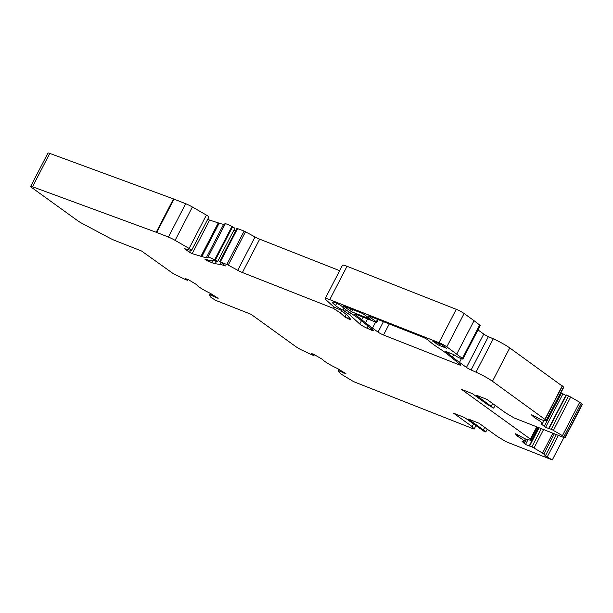 <?xml version="1.0" encoding="UTF-8"?>
<svg xmlns="http://www.w3.org/2000/svg" width="613" height="613" viewBox="0 0 613 613"><rect width="100%" height="100%" fill="white"/><g stroke="black" fill="none" stroke-linecap="round" stroke-linejoin="round"><path stroke-width="0.92" d="M474.117 429.123L355.142 382.251A3.157 0.391 27.4 0 1 352.008 380.681L341.663 374.42A3.157 0.391 27.4 0 1 340.407 373.509L338.138 370.85A3.157 0.391 27.4 0 1 338.07 370.681A3.157 0.391 27.4 0 1 338.483 370.689L345.985 373.738L338.705 369.225A3.157 0.391 -152.6 0 0 336.56 368.084A12.62 1.563 27.4 0 1 322.936 359.831A3.157 0.391 -152.6 0 0 321.672 358.919L313.381 354.107L311.289 353.609L313.994 355.41L312.722 355.103A3.157 0.391 27.4 0 1 310.983 354.414L301.328 349.854A3.157 0.391 27.4 0 1 299.205 348.728L296.838 347.287A3.157 0.391 27.4 0 1 296.048 346.774L251.031 314.285L217.347 301.014A3.157 0.391 27.4 0 1 213.952 299.282L211.776 297.91A3.157 0.391 27.4 0 1 210.726 297.083L209.554 294.945A3.157 0.391 27.4 0 1 209.546 294.861A3.157 0.391 27.4 0 1 210.136 294.922L218.151 298.347L211.493 294.048A3.157 0.391 -152.6 0 0 209.401 292.891A12.62 1.563 27.4 0 1 196.804 284.938A3.157 0.391 -152.6 0 0 195.754 284.103L187.938 279.398L185.44 278.67L187.846 280.333L186.337 279.888A3.157 0.391 27.4 0 1 184.459 279.099L174.613 274.272A3.157 0.391 27.4 0 1 172.544 273.13L141.565 251.016L114.156 240.219A6.306 0.782 27.4 0 1 109.98 238.25L81.767 223.216A6.306 0.782 27.4 0 1 78.089 221.009L31.723 187.547A6.306 0.782 27.4 0 1 30.65 186.429A6.306 0.782 27.4 0 1 32.497 186.766L156.2 232.266A7.571 0.935 27.4 0 1 156.729 232.465L168.406 237.062A7.571 0.935 27.4 0 1 175.103 240.357L189.111 248.441A4.735 0.582 27.4 0 1 191.608 250.357A4.735 0.582 27.4 0 1 191.317 250.411L187.034 249.476A6.306 0.782 27.4 0 1 185.478 248.955L184.505 248.679L189.532 252.311L192.191 253.667L201.892 256.518A18.926 2.337 -152.6 0 0 206.42 257.506L208.006 257.131A6.306 0.782 27.4 0 1 214.642 259.828L215.278 260.165A3.157 0.391 27.4 0 1 217.508 261.759A3.157 0.391 27.4 0 1 215.148 260.962L213.761 260.464L212.466 260.778A25.869 3.195 27.4 0 1 207.615 259.881L205.018 259.368L205.524 259.835L211.608 262.563A12.62 1.563 -152.6 0 0 215.247 263.705L220.059 264.448A31.547 3.9 27.4 0 1 225.454 265.927L220.335 261.866L228.235 265.1L237.744 270.295A6.306 0.782 -152.6 0 0 242.396 272.517L333.48 308.4L340.476 313.005L344.943 317.067L348.95 319.059A4.414 0.544 27.4 0 0 350.544 319.411A4.414 0.544 27.4 0 0 350.513 319.273L349.946 318.369A63.093 7.8 27.4 0 0 346.72 314.814L340.705 310.048L334.759 307.389A31.547 3.9 -152.6 0 1 331.235 304.592L325.917 299.749A12.62 1.563 -152.6 0 1 325.174 298.623A12.62 1.563 -152.6 0 1 329.748 299.642L438.977 342.675A6.306 0.782 -152.6 0 1 446.823 346.851L462.386 358.39A4.414 0.544 -152.6 0 1 462.915 359.003A4.414 0.544 -152.6 0 1 461.313 358.651L459.88 358.084A3.157 0.391 -152.6 0 1 456.463 356.337L453.612 354.529L445.145 351.195A94.632 11.701 -152.6 0 1 448.747 354.007L452.532 357.08A94.632 11.701 27.4 0 0 459.474 362.367L466.47 367.417A4.414 0.544 27.4 0 0 471.09 369.976L475.987 372.16A15.769 1.954 27.4 0 1 492.469 381.286L546.283 420.365A3.157 0.391 27.4 0 1 546.459 420.633A3.157 0.391 27.4 0 1 546.214 420.664L542.122 419.997A3.157 0.391 27.4 0 1 540.559 419.43L532.084 414.963L531.425 414.855L534.23 417.445A3.157 0.391 -152.6 0 0 535.724 418.449A12.62 1.563 27.4 0 1 542.398 423.56A12.62 1.563 27.4 0 1 541.379 423.667A3.157 0.391 -152.6 0 0 541.126 423.698A3.157 0.391 -152.6 0 0 541.294 423.966L545.547 427.391L551.248 429.299A3.157 0.391 27.4 0 1 553.401 430.403L562.435 435.636A3.157 0.391 27.4 0 1 563.906 436.625L564.887 437.529A3.157 0.391 27.4 0 1 565.063 437.805A3.157 0.391 27.4 0 1 563.654 437.444L514.131 417.936L505.449 412.771L486.883 399.37L476.01 395.086L493.672 408.135L487.641 404.672L472.393 393.661L461.52 389.378L530.406 439.1A3.157 0.391 27.4 0 1 530.866 439.483L531.548 440.257A3.157 0.391 27.4 0 1 531.632 440.433A3.157 0.391 27.4 0 1 531.241 440.433L526.161 439.176A3.157 0.391 27.4 0 1 524.437 438.502L516.131 433.973L515.318 433.774L517.265 435.966A3.157 0.391 -152.6 0 0 518.575 436.908A12.62 1.563 27.4 0 1 524.123 441.352A12.62 1.563 27.4 0 1 522.506 441.337A3.157 0.391 -152.6 0 0 522.1 441.329A3.157 0.391 -152.6 0 0 522.184 441.506L525.494 444.517L531.877 446.877A3.157 0.391 27.4 0 1 534.007 448.003L542.528 453.13A3.157 0.391 27.4 0 1 543.808 454.049L545.378 455.819A3.157 0.391 -152.6 0 0 547.171 457.037L552.298 459.926L506.238 441.774L497.557 436.617L478.983 423.215L468.117 418.932L483.366 429.943L485.78 431.981L483.964 431.268L464.493 417.507L453.628 413.223L472.194 426.625L474.117 429.123L475.88 425.728M563.899 437.544L552.298 459.926M378.029 332.085L372.528 328.116A94.632 11.701 27.4 0 1 365.578 322.829L361.793 319.756A94.632 11.701 -152.6 0 0 355.356 314.837A4.414 0.544 27.4 0 1 354.628 314.071A4.414 0.544 27.4 0 1 356.23 314.423L375.708 322.101A3.157 0.391 -152.6 0 0 376.849 322.354A3.157 0.391 -152.6 0 0 376.313 321.794L369.018 316.53A3.157 0.391 27.4 0 1 368.482 315.971A3.157 0.391 27.4 0 1 369.624 316.224L422.61 337.096A4.414 0.544 27.4 0 1 428.104 340.023L428.495 340.307A3.157 0.391 27.4 0 1 428.931 340.667A37.853 4.682 -152.6 0 0 437.973 347.602L441 349.586A37.853 4.682 27.4 0 1 447.643 354.36L460.248 364.597A4.414 0.544 27.4 0 1 460.677 365.133A4.414 0.544 27.4 0 1 459.076 364.773L383.523 335.012A4.414 0.544 27.4 0 1 378.029 332.085L383.431 321.664M359.739 324.001A3.157 0.391 -152.6 0 0 359.701 323.971L349.732 314.883A12.635 1.563 -152.6 0 0 348.322 313.764L343.012 310.178A8.835 1.096 27.4 0 1 335.518 305.588L332.545 302.876A6.337 0.782 27.4 0 1 332.177 302.316A6.337 0.782 27.4 0 1 332.231 302.263L332.667 302.048A7.571 0.935 27.4 0 1 335.342 302.715L335.656 302.845A4.414 0.544 27.4 0 1 341.15 305.764L341.548 306.056A3.157 0.391 27.4 0 1 341.977 306.408A37.853 4.682 -152.6 0 0 351.027 313.343L354.046 315.335A37.853 4.682 27.4 0 1 360.689 320.109L373.141 330.215A4.414 0.544 27.4 0 1 373.57 330.752A4.414 0.544 27.4 0 1 371.072 330.016L367.011 328.2A6.306 0.782 27.4 0 1 359.747 324.009L361.448 320.722M546.459 420.633L563.745 387.286A3.157 0.391 27.4 0 0 563.569 387.018L509.755 347.931A15.769 1.954 27.4 0 0 493.273 338.813L488.377 336.629A4.414 0.544 27.4 0 1 483.757 334.07L477.994 329.909M462.915 359.003L480.201 325.656A4.414 0.544 -152.6 0 0 479.673 325.036L474.056 320.683L456.769 354.03M474.056 320.683L464.11 313.504A6.306 0.782 -152.6 0 0 456.264 309.327L347.035 266.295A12.62 1.563 -152.6 0 0 342.46 265.276L325.174 298.623M362.605 313.458L343.012 305.841L351.709 311.825L370.727 319.319L362.605 313.458M441.184 344.406L432.801 341.219L438.793 345.203L446.494 348.238L441.184 344.406M30.65 186.429L47.937 153.074A6.306 0.782 27.4 0 1 49.783 153.419L173.487 198.919A7.571 0.935 27.4 0 1 174.015 199.118L185.693 203.715A7.571 0.935 27.4 0 1 192.39 207.002L206.397 215.094A4.735 0.582 27.4 0 1 208.895 217.01L191.608 250.357M207.623 219.462L219.178 223.17A18.926 2.337 -152.6 0 0 223.707 224.159L225.293 223.776A6.306 0.782 27.4 0 1 231.929 226.473L232.565 226.818A3.157 0.391 27.4 0 1 234.794 228.411L217.508 261.759M233.691 230.534L235.66 230.833M219.653 261.72L236.94 228.365L244.127 231.086L255.031 236.947A6.306 0.782 -152.6 0 0 259.682 239.17L339.663 270.678M341.656 310.737L340.476 313.005M560.903 392.757L565.822 395.385M548.85 428.242L566.075 394.895L568.535 395.952A3.157 0.391 27.4 0 1 570.688 397.048L579.722 402.281A3.157 0.391 27.4 0 1 581.193 403.277L582.174 404.182A3.157 0.391 27.4 0 1 582.35 404.457L565.063 437.805M492.607 403.507L491.266 406.097M495.128 405.323L493.672 408.135M484.714 427.353L483.366 429.943M487.235 429.169L485.78 431.981M473.535 424.035L472.194 426.625M375.654 322.078L372.528 328.116M483.757 334.07L466.47 367.417L483.757 334.07M461.39 358.674L459.474 362.367M453.796 354.643L452.532 357.08M449.352 352.85L448.747 354.007M479.673 325.036L462.386 358.39M464.11 313.504L446.823 346.851M456.264 309.327L438.977 342.675M347.035 266.295L329.748 299.642M349.579 317.833L348.95 319.059M350.651 313.097L349.732 314.883M349.18 312.109L348.322 313.764M345.525 309.473L344.667 311.128M344.238 308.454L343.272 310.308M344 308.262L343.012 310.178M336.706 303.289L335.518 305.588M332.989 302.01L332.545 302.876M367.616 318.913L365.578 322.829M363.149 317.151L361.793 319.756M355.67 314.216L355.356 314.837M377.577 319.358L376.313 321.794M369.248 316.086L369.018 316.53M352.85 309.619L351.709 311.825M350.774 308.799L349.747 310.783M439.544 343.763L438.793 345.203M437.046 342.774L436.441 343.947M348.506 316.553L347.502 318.484M346.307 314.431L344.943 317.067M371.608 328.974L371.072 330.016M368.091 326.116L367.011 328.2M488.377 336.629L471.09 369.976M459.489 363.976L459.076 364.773M389.255 323.955L383.523 335.012M49.783 153.419L32.497 186.766M173.487 198.919L156.2 232.266M174.015 199.118L156.729 232.465M185.693 203.715L168.406 237.062M192.39 207.002L175.103 240.357M206.397 215.094L189.111 248.441M190.574 250.303L189.532 252.311M209.477 220.32L192.191 253.667M218.159 223.109L200.872 256.456M218.534 223.17L201.248 256.518M218.711 223.078L201.424 256.426M219.178 223.17L201.892 256.518M223.707 224.159L206.42 257.506M225.293 223.776L208.006 257.131M231.929 226.473L214.642 259.828M232.565 226.818L215.278 260.165M208.382 260.119L207.876 261.092M212.542 260.755L211.608 262.563M216.389 261.513L215.247 263.705M220.971 262.686L220.059 264.448M237.622 228.519L220.335 261.866M244.127 231.086L226.841 264.433M245.522 231.752L228.235 265.1M255.031 236.947L237.744 270.295M259.682 239.17L242.396 272.517M334.215 306.99L333.48 308.4M336.537 308.293L335.84 309.649M493.273 338.813L475.987 372.16M509.755 347.931L492.469 381.286M562.282 385.845L544.995 419.2M562.428 385.96L545.141 419.315M563.569 387.018L546.283 420.365M534.865 416.219L534.23 417.445M536.467 417.009L535.724 418.449M561.385 393.201L544.099 426.556M562.834 394.044L545.547 427.391M566.435 395.002L549.148 428.357M568.535 395.952L551.248 429.299M570.688 397.048L553.401 430.403M579.722 402.281L562.435 435.636M581.193 403.277L563.906 436.625M582.174 404.182L564.887 437.529M536.758 426.847L530.406 439.1M537.302 427.062L530.866 439.483M538.206 427.414L531.548 440.257M517.87 434.793L517.265 435.966M519.318 435.468L518.575 436.908M526.437 439.245L524.13 443.697M528.023 439.636L525.494 444.517M529.28 445.72L529.034 446.18M538.697 427.613L529.318 445.712M539.08 427.759L529.701 445.858M541.325 428.648L531.877 446.877M543.578 429.529L534.007 448.003M552.865 433.192L542.528 453.13M554.328 433.766L543.808 454.049M556.389 434.579L545.378 455.819M558.405 435.376L547.171 457.037M339.119 369.478L338.483 370.689M340.138 370.091L339.671 370.995M340.874 370.536L340.445 371.363M342.782 371.693L342.353 372.512M344.245 372.574L343.901 373.24M314.132 354.406L313.726 355.195M314.369 354.521L313.94 355.341M210.811 293.635L210.136 294.922M212.029 294.386L211.531 295.351M212.78 294.853L212.32 295.742M214.542 295.972L214.083 296.853M216.029 296.907L215.661 297.627M188.015 279.421L187.632 280.149M378.259 319.626L376.849 322.354M544.083 420.319L542.398 423.56M566.075 394.895L548.788 428.242M538.344 427.468L531.632 440.433M525.387 438.916L524.123 441.352M338.797 369.279L338.07 370.681M314.431 354.559L313.994 355.41M210.32 293.366L209.546 294.861M188.268 279.52L187.846 280.333"/></g></svg>
